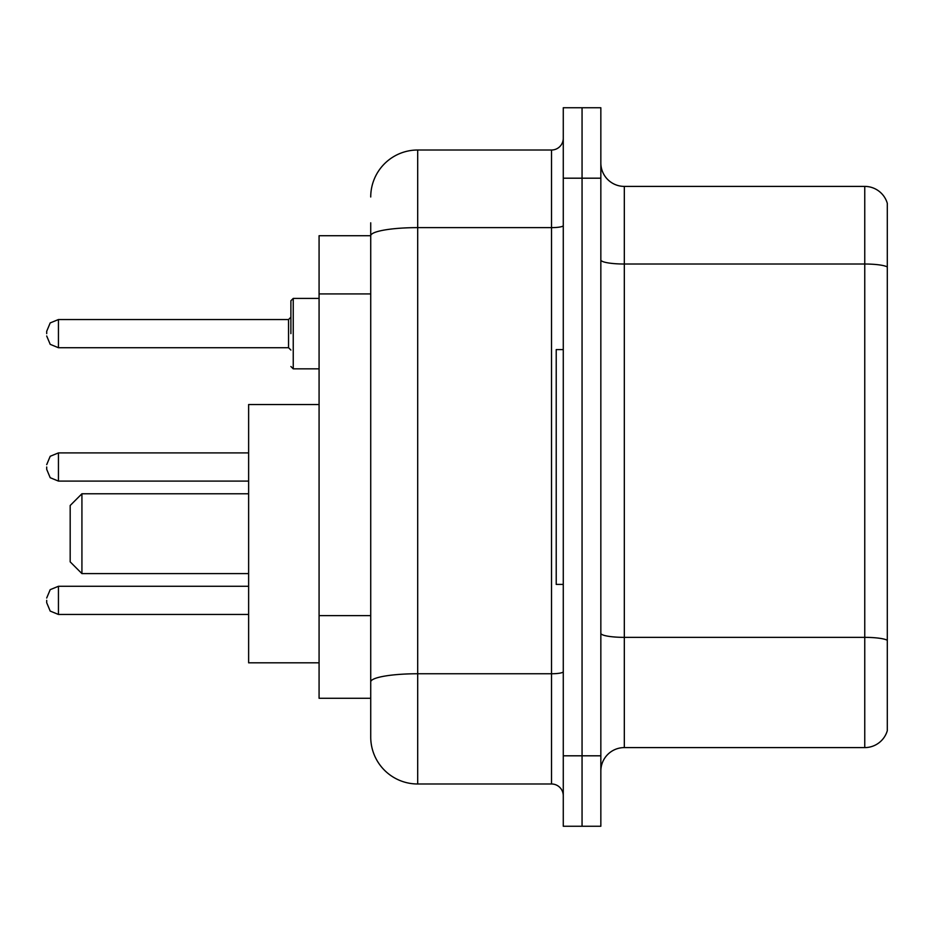 <?xml version="1.0" encoding="UTF-8"?>
<svg xmlns="http://www.w3.org/2000/svg" width="934" height="934" viewBox="0 0 934 934"><rect width="100%" height="100%" fill="white"/><g stroke="black" fill="none" stroke-linecap="round" stroke-linejoin="round"><path stroke-width="1.4" d="M370.728 235.718L319.078 235.718L319.078 698.282L370.728 698.282L370.728 737.019L370.728 222.806M563.272 755.804L563.272 826.251L582.057 826.251L582.057 755.804L582.057 826.251L600.842 826.251L600.842 755.804L582.057 755.804L582.057 178.196L582.057 755.804L563.272 755.804L563.272 178.196L582.057 178.196L582.057 107.749L582.057 178.196L600.842 178.196L600.842 755.804M600.842 178.196L600.842 107.749L563.272 107.749L563.272 178.196M370.728 196.981A46.957 46.957 0 0 1 417.696 150.012L417.696 783.988L551.527 783.988L551.527 150.012A11.745 11.745 0 0 0 563.272 138.279M417.696 150.012L551.527 150.012M370.728 281.017L370.728 235.777A46.957 8.149 180 0 1 417.696 227.627L551.527 227.627A11.745 2.043 0 0 0 563.272 225.584M370.728 690.063L370.728 628.524M563.272 795.721A11.745 11.745 0 0 0 551.527 783.988M417.696 783.988A46.957 46.957 0 0 1 370.728 737.019M887.3 640.619L887.3 730.68A23.478 23.478 0 0 1 864.756 747.597L624.321 747.597A23.478 23.478 0 0 0 600.842 771.075M887.3 203.32A23.478 23.478 0 0 0 864.756 186.403A23.478 23.478 0 0 1 887.3 203.32L887.3 730.68M887.3 266.961A23.478 4.075 180 0 0 864.756 264.018L864.756 186.403L624.321 186.403A23.478 23.478 0 0 1 600.842 162.925A23.478 23.478 0 0 0 624.321 186.403L624.321 747.597M81.923 573.604L81.923 493.771L70.178 505.504L70.178 561.859L81.923 573.604L248.631 573.604M319.078 404.539L248.631 404.539L248.631 662.825L319.078 662.825M563.272 349.596L556.22 349.596L556.22 584.404L563.272 584.404M46.7 600.364L46.7 602.722L46.7 600.364M46.7 467L46.7 469.347L46.7 467M290.894 333.636L290.894 300.76L290.894 333.636M46.7 333.636L46.7 331.278L46.7 333.636M370.728 293.93L319.078 293.93M370.728 615.611L319.078 615.611M563.272 671.721A11.745 2.043 0 0 1 551.527 673.753L417.696 673.753A46.957 8.149 180 0 0 370.728 681.913M887.3 640.292A23.478 4.075 180 0 0 864.756 637.362L864.756 264.018L624.321 264.018A23.478 4.075 0 0 1 600.842 259.944M864.756 747.597L864.756 637.362L624.321 637.362A23.478 4.075 0 0 1 600.842 633.287M248.631 586.283L58.445 586.283L50.203 589.658L46.7 598.017L50.203 589.658L58.445 586.283L50.203 589.658L46.7 598.017L50.203 589.658L58.445 586.283L50.203 589.658L46.7 598.017L50.203 589.658L58.445 586.283L50.203 589.658L46.7 598.017L50.203 589.658L58.445 586.283L58.445 614.455L50.203 611.081L46.7 602.722L50.203 611.081L58.445 614.455L50.203 611.081L46.7 602.722L50.203 611.081L58.445 614.455L50.203 611.081L46.7 602.722L50.203 611.081L58.445 614.455L50.203 611.081L46.7 602.722L50.203 611.081L58.445 614.455L248.631 614.455M248.631 452.908L58.445 452.908L58.445 481.092L50.203 477.718L46.7 469.347M319.078 298.413L293.241 298.413L293.241 368.848L290.894 366.502M288.548 319.545L58.445 319.545L58.445 347.717L288.548 347.717L288.548 319.545L290.894 317.198M81.923 493.771L248.631 493.771M58.445 481.092L248.631 481.092M58.445 452.908L50.203 456.282L46.7 464.653M58.445 347.717L50.203 344.342L46.7 335.983M293.241 368.848L319.078 368.848M58.445 319.545L50.203 322.919L46.7 331.278M288.548 347.717L290.894 350.063M293.241 298.413L290.894 300.76"/></g></svg>

